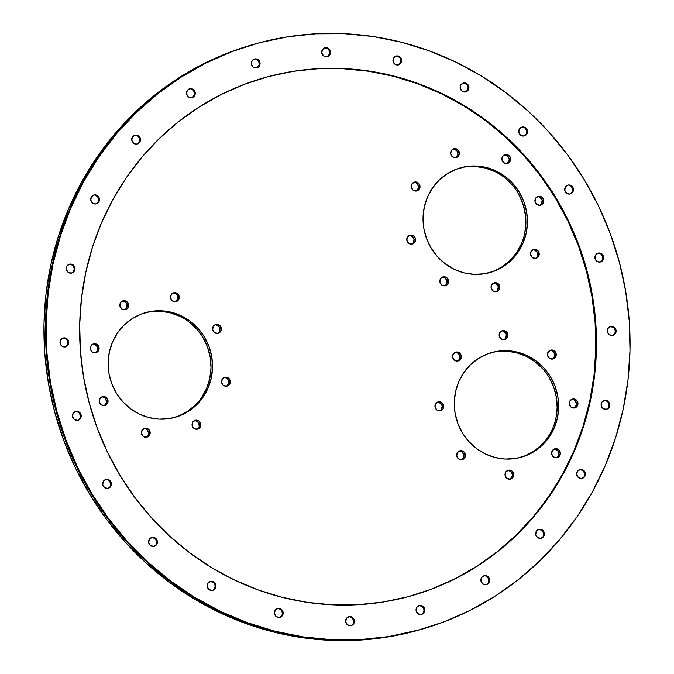 <?xml version="1.0" encoding="UTF-8"?>
<svg xmlns="http://www.w3.org/2000/svg" width="674" height="674" viewBox="0 0 674 674"><rect width="100%" height="100%" fill="white"/><g stroke="black" fill="none" stroke-linecap="round" stroke-linejoin="round"><path stroke-width="1.01" d="M254.629 44.071L252.506 44.678A304.286 290.991 74.1 0 0 48.368 382.925L49.876 382.495A304.286 290.991 -105.9 0 1 254.022 44.24A304.286 290.991 74.1 0 0 49.876 382.495L46.295 352.89L45.512 323.124L47.542 293.485L52.361 264.275L59.927 235.757L70.163 208.215L82.978 181.913L98.244 157.101L115.81 134.025L135.516 112.895L157.16 93.93L180.548 77.299L205.444 63.171L231.612 51.679L254.208 44.189L231.612 51.679L205.444 63.171L180.548 77.299L157.16 93.93L135.516 112.895L115.81 134.025L98.244 157.101L82.978 181.913L70.163 208.215L59.927 235.757L52.361 264.275L47.542 293.485L45.512 323.124L46.295 352.89L49.876 382.495L48.368 382.925A304.286 290.991 74.1 0 0 419.371 629.929L420.888 629.499A304.286 290.991 -105.9 0 1 49.876 382.495L50.483 382.327A304.286 290.991 -105.9 0 1 254.629 44.071A304.286 290.991 -105.9 0 1 625.632 291.075L629.221 320.681L630.005 350.446L627.974 380.077L623.155 409.295L615.589 437.814L605.345 465.355L592.53 491.658L577.273 516.469L559.698 539.545L540 560.675L518.348 579.64L494.969 596.271L470.073 610.4L443.905 621.891L416.717 630.637L388.78 636.559L360.346 639.584L331.701 639.693L303.115 636.888L274.866 631.193L247.223 622.658L220.465 611.369L194.828 597.434L170.573 580.988L147.935 562.192L127.125 541.23L108.346 518.289L91.782 493.604L77.586 467.402L65.9 439.945L56.843 411.494L50.483 382.327L46.902 352.713L46.118 322.947L48.149 293.316L52.968 264.098L60.534 235.588L70.77 208.039L83.584 181.736L98.851 156.932L116.417 133.848L136.123 112.727L157.767 93.753L181.154 77.122L206.05 62.994L232.21 51.502L259.397 42.757L287.343 36.843L315.777 33.81L344.422 33.7L373.008 36.506L401.257 42.201L428.891 50.735L455.658 62.025L481.295 75.96L505.542 92.405L528.18 111.202L548.99 132.171L567.769 155.104L584.333 179.798L598.529 205.991L610.214 233.448L619.28 261.9L625.632 291.075A304.286 290.991 -105.9 0 1 421.494 629.322A304.286 290.991 -105.9 0 1 50.483 382.327L49.876 382.495A304.286 290.991 74.1 0 0 420.888 629.499L421.494 629.322M99.061 347.582A4.575 4.381 -105.9 0 1 95.986 352.671A4.575 4.381 -105.9 0 1 90.409 348.955L90.409 348.955A4.575 4.381 -105.9 0 1 93.475 343.866A4.575 4.381 -105.9 0 1 99.061 347.582L97.545 348.011L99.061 347.582L97.25 344.591L93.964 343.757L91.133 345.568L90.409 348.955L92.212 351.946L95.497 352.78L98.328 350.977L99.061 347.582M95.211 352.814A4.575 4.381 74.1 0 0 92.742 344.153M128.549 304.564A4.575 4.381 -105.9 0 1 125.482 309.652A4.575 4.381 -105.9 0 1 119.896 305.937A4.575 4.381 -105.9 0 1 122.971 300.848A4.575 4.381 -105.9 0 1 128.549 304.564L127.041 304.993L128.549 304.564L126.746 301.573L123.46 300.739L120.629 302.542L119.896 305.937L121.708 308.919L124.985 309.762L127.824 307.951L128.549 304.564M124.707 309.796A4.575 4.381 74.1 0 0 122.23 301.135M179.191 296.526A4.575 4.381 -105.9 0 1 176.125 301.615A4.575 4.381 -105.9 0 1 170.539 297.9L170.539 297.9A4.575 4.381 -105.9 0 1 173.614 292.811A4.575 4.381 -105.9 0 1 179.191 296.526L177.683 296.956L179.191 296.526L177.388 293.535L174.103 292.701L171.272 294.513L170.539 297.9L172.35 300.89L175.628 301.725L178.467 299.922L179.191 296.526M175.35 301.758A4.575 4.381 74.1 0 0 172.873 293.097M196.909 429.245A4.575 4.381 74.1 0 0 199.243 424.443L200.759 424.013A4.575 4.381 -105.9 0 1 197.684 429.102A4.575 4.381 -105.9 0 1 192.107 425.387L192.107 425.387A4.575 4.381 -105.9 0 1 195.174 420.298A4.575 4.381 -105.9 0 1 200.759 424.013L199.243 424.443A4.575 4.381 74.1 0 0 194.441 420.584M230.255 380.987A4.575 4.381 -105.9 0 1 227.18 386.076A4.575 4.381 -105.9 0 1 221.594 382.36A4.575 4.381 -105.9 0 1 224.669 377.272A4.575 4.381 -105.9 0 1 230.255 380.987L228.739 381.425L230.255 380.987L228.444 378.004L225.158 377.162L222.327 378.973L221.594 382.36L223.406 385.351L226.691 386.185L229.522 384.382L230.255 380.987M226.405 386.227A4.575 4.381 74.1 0 0 223.937 377.558M221.316 328.187A4.575 4.381 -105.9 0 1 218.25 333.276A4.575 4.381 -105.9 0 1 212.664 329.561A4.575 4.381 -105.9 0 1 215.739 324.472A4.575 4.381 -105.9 0 1 221.316 328.187L219.808 328.617L221.316 328.187L219.513 325.197L216.228 324.363L213.397 326.165L212.664 329.561L214.475 332.543L217.753 333.386L220.592 331.574L221.316 328.187M217.475 333.419A4.575 4.381 74.1 0 0 214.998 324.758M543.64 200.085A4.575 4.381 -105.9 0 1 540.565 205.174A4.575 4.381 -105.9 0 1 534.979 201.459A4.575 4.381 -105.9 0 1 538.054 196.37A4.575 4.381 -105.9 0 1 543.64 200.085L542.123 200.515L543.64 200.085L541.829 197.094L538.543 196.26L535.712 198.072L534.979 201.459L536.79 204.449L540.076 205.284L542.907 203.481L543.64 200.085M539.79 205.317A4.575 4.381 74.1 0 0 537.321 196.656M510.58 158.373A4.575 4.381 -105.9 0 1 507.505 163.462A4.575 4.381 -105.9 0 1 501.928 159.746A4.575 4.381 -105.9 0 1 504.995 154.658A4.575 4.381 -105.9 0 1 510.58 158.373L509.064 158.803L510.58 158.373L508.769 155.382L505.492 154.548L502.652 156.36L501.928 159.746L503.731 162.737L507.016 163.571L509.856 161.768L510.58 158.373M506.73 163.605A4.575 4.381 74.1 0 0 504.262 154.944M459.348 152.467A4.575 4.381 -105.9 0 1 456.281 157.556A4.575 4.381 -105.9 0 1 450.695 153.84A4.575 4.381 -105.9 0 1 453.771 148.752A4.575 4.381 -105.9 0 1 459.348 152.467L457.84 152.897L459.348 152.467L457.545 149.476L454.259 148.642L451.428 150.445L450.695 153.84L452.507 156.831L455.784 157.665L458.623 155.863L459.348 152.467M455.506 157.699A4.575 4.381 74.1 0 0 453.029 149.038M419.961 185.83A4.575 4.381 -105.9 0 1 416.886 190.919A4.575 4.381 -105.9 0 1 411.308 187.203L411.308 187.203A4.575 4.381 -105.9 0 1 414.375 182.115A4.575 4.381 -105.9 0 1 419.961 185.83L418.444 186.26L419.961 185.83L418.15 182.839L414.872 182.005L412.033 183.808L411.308 187.203L413.111 190.194L416.397 191.028L419.228 189.217L419.961 185.83M416.111 191.062A4.575 4.381 74.1 0 0 413.642 182.401M415.479 238.916A4.575 4.381 -105.9 0 1 412.404 244.005A4.575 4.381 -105.9 0 1 406.826 240.289A4.575 4.381 -105.9 0 1 409.893 235.201A4.575 4.381 -105.9 0 1 415.479 238.916L413.962 239.346L415.479 238.916L413.676 235.925L410.39 235.091L407.551 236.894L406.826 240.289L408.629 243.28L411.915 244.114L414.754 242.303L415.479 238.916M411.629 244.148A4.575 4.381 74.1 0 0 409.16 235.487M448.539 280.628A4.575 4.381 -105.9 0 1 445.463 285.717A4.575 4.381 -105.9 0 1 439.886 282.002A4.575 4.381 -105.9 0 1 442.953 276.913A4.575 4.381 -105.9 0 1 448.539 280.628L447.022 281.058L448.539 280.628L446.727 277.637L443.441 276.803L440.611 278.606L439.886 282.002L441.689 284.992L444.975 285.827L447.806 284.015L448.539 280.628M444.688 285.86A4.575 4.381 74.1 0 0 442.22 277.199M499.763 286.534A4.575 4.381 -105.9 0 1 496.696 291.623A4.575 4.381 -105.9 0 1 491.11 287.908A4.575 4.381 -105.9 0 1 494.185 282.819A4.575 4.381 -105.9 0 1 499.763 286.534L498.246 286.964L499.763 286.534L497.96 283.543L494.674 282.709L491.835 284.512L491.11 287.908L492.921 290.898L496.199 291.732L499.038 289.921L499.763 286.534M495.912 291.766A4.575 4.381 74.1 0 0 493.444 283.105M539.158 253.171A4.575 4.381 -105.9 0 1 536.083 258.26A4.575 4.381 -105.9 0 1 530.505 254.545A4.575 4.381 -105.9 0 1 533.572 249.456A4.575 4.381 -105.9 0 1 539.158 253.171L537.641 253.601L539.158 253.171L537.346 250.18L534.069 249.346L531.23 251.158L530.505 254.545L532.308 257.535L535.594 258.369L538.425 256.567L539.158 253.171M535.308 258.403A4.575 4.381 74.1 0 0 532.839 249.742M577.921 402.791A4.575 4.381 -105.9 0 1 574.846 407.88A4.575 4.381 -105.9 0 1 569.269 404.164A4.575 4.381 -105.9 0 1 572.336 399.075A4.575 4.381 -105.9 0 1 577.921 402.791L576.405 403.221L577.921 402.791L576.11 399.8L572.833 398.966L569.993 400.769L569.269 404.164L571.072 407.155L574.358 407.989L577.197 406.178L577.921 402.791M574.071 408.023A4.575 4.381 74.1 0 0 571.603 399.362M556.185 353.867A4.575 4.381 -105.9 0 1 553.118 358.956A4.575 4.381 -105.9 0 1 547.532 355.232A4.575 4.381 -105.9 0 1 550.607 350.143A4.575 4.381 -105.9 0 1 556.185 353.867L554.668 354.297L556.185 353.867L554.382 350.876L551.096 350.042L548.257 351.845L547.532 355.232L549.344 358.223L552.621 359.057L555.46 357.254L556.185 353.867M552.335 359.099A4.575 4.381 74.1 0 0 549.866 350.438M507.859 334.422A4.575 4.381 -105.9 0 1 504.792 339.511A4.575 4.381 -105.9 0 1 499.207 335.795A4.575 4.381 -105.9 0 1 502.282 330.707A4.575 4.381 -105.9 0 1 507.859 334.422L506.351 334.852L507.859 334.422L506.056 331.431L502.77 330.597L499.94 332.4L499.207 335.795L501.018 338.778L504.295 339.62L507.134 337.809L507.859 334.422M504.017 339.654A4.575 4.381 74.1 0 0 501.54 330.993M461.26 355.847A4.575 4.381 -105.9 0 1 458.185 360.935A4.575 4.381 -105.9 0 1 452.608 357.22A4.575 4.381 -105.9 0 1 455.675 352.131A4.575 4.381 -105.9 0 1 461.26 355.847L459.744 356.276L461.26 355.847L459.449 352.856L456.172 352.022L453.332 353.825L452.608 357.22L454.411 360.211L457.697 361.045L460.527 359.234L461.26 355.847M457.41 361.079A4.575 4.381 74.1 0 0 454.942 352.418M465.405 454.52A4.575 4.381 -105.9 0 1 462.33 459.609A4.575 4.381 -105.9 0 1 456.753 455.894L456.753 455.894A4.575 4.381 -105.9 0 1 459.82 450.805A4.575 4.381 -105.9 0 1 465.405 454.52L463.889 454.95L465.405 454.52L463.602 451.529L460.317 450.695L457.478 452.507L456.753 455.894L458.556 458.884L461.842 459.719L464.681 457.916L465.405 454.52M461.555 459.752A4.575 4.381 74.1 0 0 459.087 451.091M513.731 473.965A4.575 4.381 -105.9 0 1 510.656 479.054A4.575 4.381 -105.9 0 1 505.079 475.339A4.575 4.381 -105.9 0 1 508.145 470.25A4.575 4.381 -105.9 0 1 513.731 473.965L512.215 474.395L513.731 473.965L511.92 470.974L508.643 470.14L505.803 471.952L505.079 475.339L506.882 478.329L510.167 479.163L512.998 477.361L513.731 473.965M509.881 479.197A4.575 4.381 74.1 0 0 507.412 470.536M560.33 452.54A4.575 4.381 -105.9 0 1 557.263 457.629A4.575 4.381 -105.9 0 1 551.677 453.914A4.575 4.381 -105.9 0 1 554.753 448.825A4.575 4.381 -105.9 0 1 560.33 452.54L558.822 452.97L560.33 452.54L558.527 449.55L555.241 448.716L552.41 450.518L551.677 453.914L553.489 456.896L556.775 457.739L559.605 455.927L560.33 452.54M556.488 457.772A4.575 4.381 74.1 0 0 554.02 449.111M443.669 405.596A4.575 4.381 -105.9 0 1 440.602 410.685A4.575 4.381 -105.9 0 1 435.016 406.97A4.575 4.381 -105.9 0 1 438.092 401.881A4.575 4.381 -105.9 0 1 443.669 405.596L442.152 406.026L443.669 405.596L441.866 402.605L438.58 401.771L435.749 403.574L435.016 406.97L436.828 409.961L440.105 410.795L442.944 408.983L443.669 405.596M439.819 410.828A4.575 4.381 74.1 0 0 437.35 402.167M211.737 356.816A54.392 52.016 -105.9 0 1 175.24 417.282A54.392 52.016 -105.9 0 1 108.918 373.126A54.392 52.016 -105.9 0 1 145.416 312.66A54.392 52.016 -105.9 0 1 211.737 356.816L210.221 357.245L211.737 356.816L208.982 346.52L204.357 336.924L198.038 328.415L190.27 321.304L181.348 315.87L171.626 312.332L161.465 310.807L151.262 311.371L141.405 313.991L132.281 318.575L124.227 324.935L117.571 332.838L112.55 341.971L109.365 351.997L108.143 362.511L108.918 373.126L111.673 383.43L116.307 393.018L122.617 401.536L130.385 408.646L139.307 414.072L149.03 417.619L159.19 419.135L169.393 418.579L179.25 415.951L188.375 411.376L196.429 405.015L203.093 397.112L208.106 387.971L211.291 377.954L212.512 367.431L211.737 356.816M174.482 417.492A54.392 52.016 74.1 0 0 210.221 357.245A54.392 52.016 74.1 0 0 144.657 312.888M557.878 396.725A54.392 52.016 -105.9 0 1 521.381 457.191A54.392 52.016 -105.9 0 1 455.06 413.036A54.392 52.016 -105.9 0 1 491.557 352.569A54.392 52.016 -105.9 0 1 557.878 396.725L556.362 397.154L557.878 396.725L555.123 386.421L550.498 376.833L544.179 368.316L536.411 361.205L527.489 355.779L517.767 352.232L507.606 350.716L497.404 351.272L487.546 353.901L478.422 358.475L470.368 364.845L463.712 372.739L458.691 381.88L455.506 391.897L454.284 402.42L455.06 413.036L457.815 423.339L462.448 432.927L468.759 441.445L476.526 448.547L485.449 453.981L495.171 457.52L505.332 459.045L515.534 458.48L525.391 455.86L534.516 451.277L542.57 444.916L549.234 437.013L554.247 427.88L557.432 417.855L558.653 407.34L557.878 396.725M520.623 457.402A54.392 52.016 74.1 0 0 556.362 397.154A54.392 52.016 74.1 0 0 490.798 352.788M526.638 212.032A54.392 52.016 -105.9 0 1 490.15 272.498A54.392 52.016 -105.9 0 1 423.82 228.343A54.392 52.016 -105.9 0 1 460.317 167.877A54.392 52.016 -105.9 0 1 526.638 212.032L525.122 212.462L526.638 212.032L523.883 201.728L519.258 192.141L512.939 183.623L505.171 176.521L496.249 171.086L486.527 167.54L476.366 166.023L466.164 166.588L456.306 169.208L447.182 173.782L439.136 180.152L432.472 188.054L427.451 197.187L424.266 207.213L423.045 217.727L423.82 228.343L426.583 238.647L431.208 248.234L437.527 256.752L445.295 263.854L454.209 269.288L463.931 272.835L474.092 274.352L484.294 273.787L494.152 271.167L503.276 266.592L511.33 260.223L517.994 252.32L523.016 243.188L526.192 233.162L527.422 222.647L526.638 212.032M489.383 272.709A54.392 52.016 74.1 0 0 525.122 212.462A54.392 52.016 74.1 0 0 459.558 168.096M193.548 90.754L194.348 92.919L194.28 95.337A5.923 5.662 74.1 0 0 194.348 92.919L194.348 92.919A5.923 5.662 74.1 0 0 192.638 89.6M137.235 135.44L138.768 137.142L139.577 139.316L139.501 141.725A5.923 5.662 74.1 0 0 139.577 139.316L139.577 139.316A5.923 5.662 74.1 0 0 137.867 135.988M97.755 196.968L98.564 199.133L98.488 201.551A5.923 5.662 74.1 0 0 98.564 199.133L98.564 199.133A5.923 5.662 74.1 0 0 96.845 195.814M71.764 264.444L73.297 266.146L74.106 268.311L74.03 270.729A5.923 5.662 74.1 0 0 74.106 268.311L74.106 268.311A5.923 5.662 74.1 0 0 72.396 264.992M65.538 338.264L67.071 339.966L67.872 342.131L67.804 344.549A5.923 5.662 74.1 0 0 67.872 342.131L67.872 342.131A5.923 5.662 74.1 0 0 66.162 338.811M77.957 411.696L79.49 413.398L80.299 415.563L80.223 417.981A5.923 5.662 74.1 0 0 80.299 415.563L80.299 415.563A5.923 5.662 74.1 0 0 78.58 412.235M108.177 479.728L109.71 481.43L110.519 483.595L110.443 486.013A5.923 5.662 74.1 0 0 110.519 483.595L110.519 483.595A5.923 5.662 74.1 0 0 108.809 480.276M156.41 544.019A5.923 5.662 74.1 0 0 156.486 541.601L156.486 541.601A5.923 5.662 74.1 0 0 154.776 538.282M212.723 581.755L214.256 583.457L215.065 585.622L214.989 588.04A5.923 5.662 74.1 0 0 215.065 585.622L215.065 585.622A5.923 5.662 74.1 0 0 213.355 582.302M282.187 615.084A5.923 5.662 74.1 0 0 282.263 612.666L282.263 612.666A5.923 5.662 74.1 0 0 280.544 609.338M351.162 617.013L352.696 618.707L353.496 620.88L353.42 623.29A5.923 5.662 74.1 0 0 353.496 620.88L353.496 620.88A5.923 5.662 74.1 0 0 351.786 617.553M423.87 612.009L423.845 612.118A5.923 5.662 74.1 0 0 423.921 609.7L423.921 609.7A5.923 5.662 74.1 0 0 422.21 606.381M486.392 576.043L487.925 577.744L488.726 579.91L488.65 582.328A5.923 5.662 74.1 0 0 488.726 579.91L488.726 579.91A5.923 5.662 74.1 0 0 487.016 576.582M541.163 529.646L542.696 531.348L543.505 533.513L543.429 535.931A5.923 5.662 74.1 0 0 543.505 533.513L543.505 533.513A5.923 5.662 74.1 0 0 541.795 530.194M582.176 469.829L583.709 471.53L584.518 473.696L584.442 476.114A5.923 5.662 74.1 0 0 584.518 473.696L584.518 473.696A5.923 5.662 74.1 0 0 582.808 470.368M606.634 400.642L608.167 402.344L608.976 404.518L608.9 406.928A5.923 5.662 74.1 0 0 608.976 404.518L608.976 404.518A5.923 5.662 74.1 0 0 607.257 401.19M612.86 326.831L614.402 328.533L615.202 330.698L615.126 333.116A5.923 5.662 74.1 0 0 615.202 330.698L615.202 330.698A5.923 5.662 74.1 0 0 613.492 327.37M600.441 253.399L601.975 255.101L602.783 257.266L602.708 259.684A5.923 5.662 74.1 0 0 602.783 257.266L602.783 257.266A5.923 5.662 74.1 0 0 601.073 253.938M570.221 185.358L571.754 187.06L572.563 189.234L572.487 191.643A5.923 5.662 74.1 0 0 572.563 189.234L572.563 189.234A5.923 5.662 74.1 0 0 570.844 185.906M524.254 127.361L525.787 129.054L526.596 131.228L526.52 133.646A5.923 5.662 74.1 0 0 526.596 131.228L526.596 131.228A5.923 5.662 74.1 0 0 524.878 127.9M465.675 83.332L467.208 85.034L468.017 87.199L467.941 89.617A5.923 5.662 74.1 0 0 468.017 87.199L468.017 87.199A5.923 5.662 74.1 0 0 466.307 83.879M398.477 56.296L400.011 57.998L400.819 60.163L400.744 62.581A5.923 5.662 74.1 0 0 400.819 60.163L400.819 60.163A5.923 5.662 74.1 0 0 399.109 56.843M329.535 54.249L329.51 54.367A5.923 5.662 74.1 0 0 329.578 51.949L329.578 51.949A5.923 5.662 74.1 0 0 327.867 48.629M256.819 59.253L258.353 60.955L259.161 63.12L259.086 65.538A5.923 5.662 74.1 0 0 259.161 63.12L259.161 63.12A5.923 5.662 74.1 0 0 257.451 59.801M146.266 437.283A4.575 4.381 74.1 0 0 148.6 432.481L150.117 432.042A4.575 4.381 -105.9 0 1 147.042 437.131A4.575 4.381 -105.9 0 1 141.464 433.416A4.575 4.381 -105.9 0 1 144.531 428.327A4.575 4.381 -105.9 0 1 150.117 432.042L148.6 432.481A4.575 4.381 74.1 0 0 143.798 428.622M104.141 405.622A4.575 4.381 74.1 0 0 106.475 400.819L107.992 400.39A4.575 4.381 -105.9 0 1 104.917 405.478A4.575 4.381 -105.9 0 1 99.339 401.763L99.339 401.763A4.575 4.381 -105.9 0 1 102.406 396.674A4.575 4.381 -105.9 0 1 107.992 400.39L106.475 400.819A4.575 4.381 74.1 0 0 101.673 396.961M421.09 629.44L388.173 636.728L359.739 639.761L331.094 639.87L302.508 637.065L274.259 631.361L246.617 622.827L219.859 611.545L194.222 597.611L169.966 581.165L147.328 562.369L126.518 541.399L107.747 518.458L91.175 493.772L76.988 467.579L65.302 440.122L56.237 411.671L49.876 382.495L56.237 411.671L65.302 440.122L76.988 467.579L91.175 493.772L107.747 518.458L126.518 541.399L147.328 562.369L169.966 581.165L194.222 597.611L219.859 611.545L246.617 622.827L274.259 631.361L302.508 637.065L331.094 639.87L359.739 639.761L388.173 636.728L421.09 629.44M192.107 425.387L193.91 428.369L197.196 429.212L200.026 427.4L200.759 424.013L198.948 421.023L195.671 420.188L192.831 421.991L192.107 425.387M141.464 433.416L143.267 436.407L146.553 437.241L149.384 435.438L150.117 432.042L148.305 429.06L145.028 428.217L142.189 430.029L141.464 433.416M99.339 401.763L101.142 404.754L104.428 405.588L107.259 403.777L107.992 400.39L106.18 397.399L102.903 396.565L100.064 398.368L99.339 401.763M419.573 629.87L386.657 637.157L358.223 640.19L329.578 640.3L300.992 637.494L272.743 631.799L245.109 623.265L218.342 611.975L192.705 598.04L168.458 581.595L145.82 562.798L125.01 541.829L106.231 518.896L89.667 494.202L75.471 468.009L63.786 440.552L54.72 412.1L48.368 382.925L44.779 353.319L43.995 323.554L46.026 293.923L50.845 264.705L58.411 236.186L68.655 208.645L81.47 182.342L96.727 157.531L114.302 134.455L134 113.325L155.652 94.36L179.031 77.729L203.927 63.6L230.095 52.109L252.691 44.619M328.777 49.783L327.244 48.081M423.112 607.535L421.579 605.833M282.212 614.966L282.263 612.666L281.454 610.501L279.921 608.799M156.435 543.901L156.486 541.601L155.677 539.436L154.144 537.734M524.684 233.6L525.905 223.077L525.122 212.462L522.367 202.166L517.742 192.57M494.741 171.516L485.01 167.978L474.85 166.453L464.647 167.017M492.635 271.597L501.768 267.022L509.814 260.661L516.478 252.758L521.499 243.617M555.915 418.284L557.145 407.77L556.362 397.154L553.607 386.851L548.981 377.263M542.663 368.745L534.895 361.643L525.981 356.209L516.25 352.671L506.09 351.146M523.875 456.29L533.008 451.715L541.054 445.346M201.577 397.542L206.598 388.401L209.774 378.384L211.004 367.861L210.221 357.245L207.466 346.95L202.84 337.354L196.522 328.845L188.754 321.734M179.84 316.308L170.109 312.761L159.949 311.236M177.734 416.389L186.867 411.806L194.912 405.445M440.189 410.618L441.428 409.421L442.152 406.026L441.537 404.349L438.782 402.285M558.198 451.294L555.443 449.229M556.85 457.562L558.089 456.357M558.78 454.748L558.822 452.97M512.215 474.395L511.591 472.727M510.412 471.412L508.836 470.654M510.252 478.987L512.181 476.173M461.926 459.542L463.855 456.736L463.889 454.95L462.086 451.968L460.519 451.209M457.781 360.868L459.019 359.672L459.744 356.276L457.932 353.286L456.365 352.536M504.379 339.443L505.618 338.238L506.351 334.852L505.727 333.175L502.973 331.103M552.705 358.888L554.635 356.074L554.053 352.62M574.442 407.812L575.68 406.616L576.405 403.221L574.602 400.23L573.026 399.48M537.608 255.387L537.018 251.933L534.263 249.86M496.283 291.556L497.522 290.359L498.246 286.964L497.631 285.296L494.876 283.223M445.051 285.65L446.289 284.453L447.022 281.058L445.211 278.067L443.644 277.317M411.999 243.937L413.238 242.741L413.962 239.346L413.347 237.669L410.592 235.605M416.481 190.852L417.72 189.655L418.444 186.26L416.642 183.269L415.066 182.519M457.216 151.229L454.461 149.156M455.868 157.489L457.107 156.292M457.798 154.675L457.84 152.897M509.064 158.803L508.44 157.135M507.261 155.82L505.694 155.062M507.101 163.394L509.03 160.581M540.152 205.107L541.391 203.91L542.123 200.515L541.5 198.847L538.745 196.774M219.766 330.395L219.185 326.941L216.43 324.876M217.837 333.209L219.075 332.004M228.739 381.425L228.115 379.748M226.927 378.434L225.36 377.676M226.767 386.017L228.697 383.203M197.28 429.035L198.518 427.83M199.209 426.221L198.619 422.767L195.864 420.702M146.637 437.072L148.566 434.258L148.6 432.481L146.797 429.49L145.222 428.731M104.512 405.411L106.441 402.597L105.852 399.143M104.672 397.829L103.097 397.079M175.712 301.548L177.641 298.734L177.06 295.288M175.872 293.974L174.305 293.215M125.069 309.585L126.308 308.389L127.041 304.993L126.417 303.317L123.662 301.253M97.503 349.789L96.921 346.343L94.166 344.271M95.582 352.603L96.812 351.407M327.05 56.709A4.575 4.381 74.1 0 0 329.822 51.721L330.428 51.544A4.575 4.381 -105.9 0 1 327.362 56.641A4.575 4.381 -105.9 0 1 321.776 52.917L323.579 55.908L326.865 56.742L329.704 54.939L330.428 51.544L328.626 48.562L325.34 47.728L322.501 49.531L321.776 52.917A4.575 4.381 -105.9 0 1 324.851 47.829A4.575 4.381 -105.9 0 1 330.428 51.544L329.822 51.721L328.019 48.73L324.733 47.896M465.481 91.967A4.575 4.381 74.1 0 0 468.253 86.971L468.86 86.803A4.575 4.381 -105.9 0 1 465.793 91.891A4.575 4.381 -105.9 0 1 460.207 88.176L462.019 91.159L465.296 92.001L468.135 90.19L468.86 86.803L467.057 83.812L463.771 82.978L460.94 84.781L460.207 88.176A4.575 4.381 -105.9 0 1 463.282 83.087A4.575 4.381 -105.9 0 1 468.86 86.803L468.253 86.971L467.638 85.295M570.027 193.994A4.575 4.381 74.1 0 0 572.799 188.998L573.406 188.83A4.575 4.381 -105.9 0 1 570.339 193.918A4.575 4.381 -105.9 0 1 564.753 190.203L566.564 193.185L569.842 194.028L572.681 192.216L573.406 188.83L571.603 185.839L568.317 185.005L565.478 186.808L564.753 190.203A4.575 4.381 -105.9 0 1 567.828 185.114A4.575 4.381 -105.9 0 1 573.406 188.83L572.799 188.998L570.996 186.007L569.429 185.257M612.674 335.458A4.575 4.381 74.1 0 0 615.446 330.462L616.053 330.294A4.575 4.381 -105.9 0 1 612.978 335.382A4.575 4.381 -105.9 0 1 607.4 331.667L609.203 334.658L612.489 335.492L615.32 333.681L616.053 330.294L614.241 327.303L610.964 326.469L608.125 328.272L607.4 331.667A4.575 4.381 -105.9 0 1 610.467 326.578A4.575 4.381 -105.9 0 1 616.053 330.294L615.446 330.462L614.823 328.794M581.991 478.456A4.575 4.381 74.1 0 0 584.762 473.46L585.361 473.291A4.575 4.381 -105.9 0 1 582.294 478.38A4.575 4.381 -105.9 0 1 576.708 474.664L578.519 477.655L581.805 478.489L584.636 476.678L585.361 473.291L583.558 470.3L580.272 469.466L577.441 471.269L576.708 474.664A4.575 4.381 -105.9 0 1 579.783 469.576A4.575 4.381 -105.9 0 1 585.361 473.291L584.762 473.46L582.951 470.477L579.665 469.635M486.198 584.67A4.575 4.381 74.1 0 0 488.97 579.674L489.577 579.505A4.575 4.381 -105.9 0 1 486.502 584.594A4.575 4.381 -105.9 0 1 480.924 580.878L482.727 583.869L486.013 584.703L488.844 582.892L489.577 579.505L487.765 576.514L484.488 575.68L481.649 577.483L480.924 580.878A4.575 4.381 -105.9 0 1 483.991 575.79A4.575 4.381 -105.9 0 1 489.577 579.505L488.97 579.674A4.575 4.381 74.1 0 0 483.696 575.882M350.969 625.641A4.575 4.381 74.1 0 0 353.74 620.644L354.347 620.476A4.575 4.381 -105.9 0 1 351.272 625.565A4.575 4.381 -105.9 0 1 345.695 621.849L347.498 624.84L350.783 625.674L353.614 623.863L354.347 620.476L352.536 617.485L349.258 616.651L346.419 618.454L345.695 621.849A4.575 4.381 -105.9 0 1 348.761 616.761A4.575 4.381 -105.9 0 1 354.347 620.476L353.74 620.644L353.117 618.976L350.362 616.904M212.529 590.39A4.575 4.381 74.1 0 0 215.301 585.394L215.907 585.226A4.575 4.381 -105.9 0 1 212.841 590.314A4.575 4.381 -105.9 0 1 207.255 586.599L209.066 589.582L212.344 590.424L215.183 588.613L215.907 585.226L214.105 582.235L210.819 581.401L207.988 583.204L207.255 586.599A4.575 4.381 -105.9 0 1 210.33 581.51A4.575 4.381 -105.9 0 1 215.907 585.226L215.301 585.394L213.498 582.403L210.212 581.569M107.992 488.355A4.575 4.381 74.1 0 0 110.763 483.368L111.362 483.199A4.575 4.381 -105.9 0 1 108.295 488.288A4.575 4.381 -105.9 0 1 102.709 484.572L104.521 487.555L107.806 488.389L110.637 486.586L111.362 483.199L109.559 480.208L106.273 479.374L103.442 481.177L102.709 484.572A4.575 4.381 -105.9 0 1 105.784 479.484A4.575 4.381 -105.9 0 1 111.362 483.199L110.763 483.368L110.14 481.691L107.385 479.627M65.344 346.891A4.575 4.381 74.1 0 0 68.116 341.903L68.723 341.726A4.575 4.381 -105.9 0 1 65.656 346.815A4.575 4.381 -105.9 0 1 60.07 343.1L61.873 346.091L65.159 346.925L67.998 345.122L68.723 341.726L66.92 338.744L63.634 337.901L60.795 339.713L60.07 343.1A4.575 4.381 -105.9 0 1 63.145 338.011A4.575 4.381 -105.9 0 1 68.723 341.726L68.116 341.903L66.313 338.912L63.027 338.078M96.028 203.893A4.575 4.381 74.1 0 0 98.8 198.906L99.407 198.729A4.575 4.381 -105.9 0 1 96.34 203.818A4.575 4.381 -105.9 0 1 90.754 200.102L92.565 203.093L95.843 203.927L98.682 202.124L99.407 198.729L97.604 195.746L94.318 194.904L91.487 196.715L90.754 200.102A4.575 4.381 -105.9 0 1 93.829 195.013A4.575 4.381 -105.9 0 1 99.407 198.729L98.8 198.906L98.185 197.229L95.43 195.165M191.82 97.679A4.575 4.381 74.1 0 0 194.592 92.692L195.199 92.515A4.575 4.381 -105.9 0 1 192.132 97.604A4.575 4.381 -105.9 0 1 186.546 93.888L188.349 96.879L191.635 97.713L194.474 95.91L195.199 92.515L193.396 89.532L190.11 88.69L187.271 90.501L186.546 93.888A4.575 4.381 -105.9 0 1 189.621 88.8A4.575 4.381 -105.9 0 1 195.199 92.515L194.592 92.692L192.789 89.701L191.214 88.951M411.595 595.749A269.28 257.519 74.1 0 0 591.949 296.493L592.556 296.324A269.28 257.519 -105.9 0 1 411.898 595.656A269.28 257.519 -105.9 0 1 83.568 377.078L89.195 402.892L97.216 428.066L107.554 452.364L120.115 475.549L134.775 497.395L151.397 517.699L169.806 536.251L189.841 552.891L211.307 567.441L233.988 579.766L257.679 589.758L282.136 597.307L307.133 602.354L332.434 604.839L357.784 604.738L382.942 602.059L407.669 596.827L431.731 589.084L454.883 578.915L476.914 566.404L497.606 551.694L516.764 534.903L534.204 516.208L549.748 495.786L563.262 473.83L574.593 450.552L583.659 426.179L590.357 400.946L594.62 375.089L596.414 348.862L595.723 322.526L592.556 296.324L586.928 270.501L578.907 245.328L568.561 221.03L556.008 197.844L541.34 175.998L524.726 155.702L506.309 137.142L486.274 120.511L464.816 105.953L442.127 93.627L418.444 83.635L393.987 76.086L368.981 71.04L343.689 68.554L318.339 68.655L293.182 71.334L268.446 76.575L244.392 84.309L221.232 94.486L199.201 106.989L178.509 121.708L159.35 138.49L141.919 157.185L126.367 177.607L112.861 199.563L101.521 222.841L92.464 247.215L85.766 272.456L81.495 298.304L79.7 324.531L80.391 350.868L83.568 377.078A269.28 257.519 -105.9 0 1 264.225 77.737A269.28 257.519 -105.9 0 1 592.556 296.324L591.949 296.493L586.321 270.678L578.3 245.496L567.963 221.198L555.401 198.021L540.742 176.167L524.119 155.871L505.702 137.319L485.668 120.68L464.209 106.13L441.521 93.796L417.838 83.812L393.38 76.255L368.383 71.217L343.083 68.731M137.041 144.076A4.575 4.381 74.1 0 0 139.813 139.08L140.419 138.911A4.575 4.381 -105.9 0 1 137.353 144A4.575 4.381 -105.9 0 1 131.767 140.285L133.578 143.267L136.856 144.11L139.695 142.298L140.419 138.911L138.617 135.921L135.331 135.086L132.5 136.889L131.767 140.285A4.575 4.381 -105.9 0 1 134.842 135.196A4.575 4.381 -105.9 0 1 140.419 138.911L139.813 139.08L138.01 136.097L134.724 135.255M71.579 273.071A4.575 4.381 74.1 0 0 74.351 268.084L74.957 267.907A4.575 4.381 -105.9 0 1 71.882 273.004A4.575 4.381 -105.9 0 1 66.296 269.28L68.108 272.271L71.393 273.105L74.224 271.302L74.957 267.907L73.146 264.924L69.86 264.09L67.029 265.893L66.296 269.28A4.575 4.381 -105.9 0 1 69.371 264.191A4.575 4.381 -105.9 0 1 74.957 267.907L74.351 268.084L73.727 266.407L70.972 264.343M77.763 420.323A4.575 4.381 74.1 0 0 80.535 415.336L81.141 415.159A4.575 4.381 -105.9 0 1 78.074 420.247A4.575 4.381 -105.9 0 1 72.489 416.532L74.3 419.523L77.577 420.357L80.417 418.554L81.141 415.159L79.338 412.168L76.052 411.334L73.222 413.145L72.489 416.532A4.575 4.381 -105.9 0 1 75.564 411.443A4.575 4.381 -105.9 0 1 81.141 415.159L80.535 415.336L78.732 412.345L75.446 411.511M153.958 546.361A4.575 4.381 74.1 0 0 156.73 541.374L157.328 541.197A4.575 4.381 -105.9 0 1 154.262 546.285A4.575 4.381 -105.9 0 1 148.676 542.57L150.487 545.561L153.773 546.395L156.604 544.592L157.328 541.197L155.525 538.214L152.24 537.38L149.409 539.183L148.676 542.57A4.575 4.381 -105.9 0 1 151.751 537.481A4.575 4.381 -105.9 0 1 157.328 541.197L156.73 541.374L154.919 538.383L151.642 537.549M279.727 617.426A4.575 4.381 74.1 0 0 282.499 612.439L283.105 612.262A4.575 4.381 -105.9 0 1 280.039 617.35A4.575 4.381 -105.9 0 1 274.453 613.635L276.264 616.626L279.542 617.46L282.381 615.648L283.105 612.262L281.302 609.271L278.017 608.437L275.186 610.24L274.453 613.635A4.575 4.381 -105.9 0 1 277.528 608.546A4.575 4.381 -105.9 0 1 283.105 612.262L282.499 612.439L281.884 610.762L279.129 608.689M421.385 614.469A4.575 4.381 74.1 0 0 424.157 609.473L424.763 609.304A4.575 4.381 -105.9 0 1 421.697 614.393A4.575 4.381 -105.9 0 1 416.111 610.678L417.922 613.66L421.199 614.503L424.039 612.691L424.763 609.304L422.96 606.314L419.675 605.479L416.844 607.282L416.111 610.678A4.575 4.381 -105.9 0 1 419.186 605.589A4.575 4.381 -105.9 0 1 424.763 609.304L424.157 609.473L422.354 606.482L419.068 605.648M540.969 538.273A4.575 4.381 74.1 0 0 543.741 533.286L544.348 533.117A4.575 4.381 -105.9 0 1 541.281 538.206A4.575 4.381 -105.9 0 1 535.695 534.482L537.507 537.473L540.784 538.307L543.623 536.504L544.348 533.117L542.545 530.126L539.259 529.292L536.428 531.095L535.695 534.482A4.575 4.381 -105.9 0 1 538.77 529.393A4.575 4.381 -105.9 0 1 544.348 533.117L543.741 533.286A4.575 4.381 74.1 0 0 538.467 529.494M606.44 409.278A4.575 4.381 74.1 0 0 609.212 404.282L609.818 404.114A4.575 4.381 -105.9 0 1 606.752 409.202A4.575 4.381 -105.9 0 1 601.166 405.487L602.977 408.478L606.255 409.312L609.094 407.5L609.818 404.114L608.015 401.123L604.73 400.289L601.89 402.092L601.166 405.487A4.575 4.381 -105.9 0 1 604.241 400.398A4.575 4.381 -105.9 0 1 609.818 404.114L609.212 404.282L608.597 402.614L605.842 400.541M600.256 262.026A4.575 4.381 74.1 0 0 603.028 257.038L603.626 256.861A4.575 4.381 -105.9 0 1 600.559 261.95A4.575 4.381 -105.9 0 1 594.974 258.235L596.785 261.226L600.071 262.06L602.901 260.257L603.626 256.861L601.823 253.871L598.537 253.036L595.706 254.848L594.974 258.235A4.575 4.381 -105.9 0 1 598.049 253.146A4.575 4.381 -105.9 0 1 603.626 256.861L603.028 257.038L601.216 254.047L597.931 253.213M524.06 135.988A4.575 4.381 74.1 0 0 526.832 130.992L527.439 130.823A4.575 4.381 -105.9 0 1 524.372 135.912A4.575 4.381 -105.9 0 1 518.786 132.197L520.598 135.188L523.875 136.022L526.714 134.21L527.439 130.823L525.636 127.833L522.35 126.998L519.519 128.801L518.786 132.197A4.575 4.381 -105.9 0 1 521.861 127.108A4.575 4.381 -105.9 0 1 527.439 130.823L526.832 130.992L525.029 128.009M398.292 64.923A4.575 4.381 74.1 0 0 401.064 59.935L401.662 59.759A4.575 4.381 -105.9 0 1 398.595 64.847A4.575 4.381 -105.9 0 1 393.009 61.132L393.009 61.132A4.575 4.381 -105.9 0 1 396.085 56.043A4.575 4.381 -105.9 0 1 401.662 59.759L401.064 59.935L400.44 58.259L397.685 56.186M256.634 67.889A4.575 4.381 74.1 0 0 259.397 62.893L260.004 62.724A4.575 4.381 -105.9 0 1 256.937 67.813A4.575 4.381 -105.9 0 1 251.351 64.097A4.575 4.381 -105.9 0 1 254.427 59.009A4.575 4.381 -105.9 0 1 260.004 62.724L259.397 62.893A4.575 4.381 74.1 0 0 254.123 59.101M399.092 64.527L401.022 61.713M524.869 135.584L526.108 134.387L526.832 130.992A4.575 4.381 74.1 0 0 521.558 127.201M601.056 261.63L602.295 260.425M602.986 258.816L603.028 257.038A4.575 4.381 74.1 0 0 597.745 253.247M607.249 408.874L608.487 407.677L609.212 404.282A4.575 4.381 74.1 0 0 603.938 400.491M541.778 537.877L543.017 536.681M543.707 535.063L543.741 533.286M543.126 531.609L541.938 530.295L538.652 529.461M422.194 614.065L423.432 612.868L424.157 609.473A4.575 4.381 74.1 0 0 418.883 605.682M280.536 617.022L282.465 614.216L282.499 612.439A4.575 4.381 74.1 0 0 277.225 608.647M154.759 545.965L155.997 544.761L156.73 541.374A4.575 4.381 74.1 0 0 151.448 537.582M78.572 419.927L80.501 417.113L80.535 415.336A4.575 4.381 74.1 0 0 75.261 411.544M72.379 272.675L73.618 271.47L74.351 268.084A4.575 4.381 74.1 0 0 69.068 264.292M137.85 143.672L139.088 142.475L139.813 139.08A4.575 4.381 74.1 0 0 134.539 135.289M257.434 67.484L259.364 64.67L258.782 61.216L257.594 59.902M431.124 589.253L454.276 579.084L476.307 566.581L497.008 551.863L516.158 535.08L533.597 516.385L549.141 495.954L562.655 473.999L573.995 450.729L583.052 426.356L589.75 401.114L594.013 375.266L595.816 349.039L595.117 322.694L591.949 296.493A269.28 257.519 74.1 0 0 263.922 77.822M192.629 97.283L194.559 94.47L194.592 92.692A4.575 4.381 74.1 0 0 189.318 88.901M96.837 203.497L98.766 200.684L98.8 198.906A4.575 4.381 74.1 0 0 93.526 195.115M66.153 346.495L68.082 343.681L68.116 341.903A4.575 4.381 74.1 0 0 62.842 338.112M108.792 487.959L110.031 486.763L110.763 483.368A4.575 4.381 74.1 0 0 105.481 479.576M213.338 589.986L214.576 588.79L215.301 585.394A4.575 4.381 74.1 0 0 210.027 581.603M353.007 624.04L353.74 620.644A4.575 4.381 74.1 0 0 348.466 616.853M486.999 584.265L488.237 583.069L488.97 579.674M488.347 578.006L485.592 575.933M584.029 476.855L584.762 473.46A4.575 4.381 74.1 0 0 579.48 469.668M613.475 335.054L614.713 333.857L615.446 330.462A4.575 4.381 74.1 0 0 610.172 326.671M613.635 327.48L610.358 326.637M570.836 193.59L572.074 192.393L572.799 188.998A4.575 4.381 74.1 0 0 567.525 185.207M466.29 91.563L468.219 88.749M466.45 83.98L463.164 83.146M327.859 56.313L329.788 53.499L329.822 51.721A4.575 4.381 74.1 0 0 324.548 47.93M401.064 59.935A4.575 4.381 74.1 0 0 395.781 56.144M401.662 59.759L399.859 56.776L396.573 55.934L393.742 57.745L393.009 61.132L394.821 64.123L398.098 64.957L400.937 63.154L401.662 59.759M260.004 62.724L258.201 59.733L254.915 58.899L252.084 60.702L251.351 64.097L253.163 67.08L256.44 67.922L259.279 66.111L260.004 62.724M468.253 86.971A4.575 4.381 74.1 0 0 462.979 83.18M525.695 216.859A56.009 53.566 74.1 0 0 519.856 196.404L523.462 205.519L525.695 216.859M326.755 56.81L327.362 56.641M465.186 92.06L465.793 91.891M569.732 194.087L570.339 193.918M612.371 335.551L612.978 335.382M581.687 478.548L582.294 478.38M485.895 584.762L486.502 584.594M350.665 625.733L351.272 625.565M212.234 590.483L212.841 590.314M107.688 488.456L108.295 488.288M65.049 346.992L65.656 346.815M95.733 203.995L96.34 203.818M191.526 97.781L192.132 97.604M411.292 595.833L411.898 595.656M136.746 144.169L137.353 144M71.275 273.172L71.882 273.004M77.468 420.424L78.074 420.247M153.655 546.462L154.262 546.285M279.432 617.527L280.039 617.35M421.09 614.562L421.697 614.393M540.674 538.374L541.281 538.206M606.145 409.371L606.752 409.202M599.953 262.127L600.559 261.95M523.765 136.081L524.372 135.912M397.989 65.024L398.595 64.847M256.331 67.981L256.937 67.813M253.82 59.177L254.427 59.009M395.478 56.22L396.085 56.043M521.255 127.276L521.861 127.108M597.442 253.323L598.049 253.146M603.634 400.567L604.241 400.398M538.164 529.57L538.77 529.393M418.579 605.758L419.186 605.589M276.921 608.715L277.528 608.546M151.145 537.658L151.751 537.481M74.957 411.62L75.564 411.443M68.765 264.368L69.371 264.191M134.236 135.364L134.842 135.196M263.618 77.906L264.225 77.737M189.015 88.976L189.621 88.8M93.223 195.19L93.829 195.013M62.539 338.188L63.145 338.011M105.178 479.652L105.784 479.484M209.724 581.679L210.33 581.51M348.155 616.929L348.761 616.761M483.384 575.958L483.991 575.79M579.177 469.744L579.783 469.576M609.86 326.747L610.467 326.578M567.222 185.283L567.828 185.114M462.676 83.256L463.282 83.087M324.245 48.006L324.851 47.829"/></g></svg>
